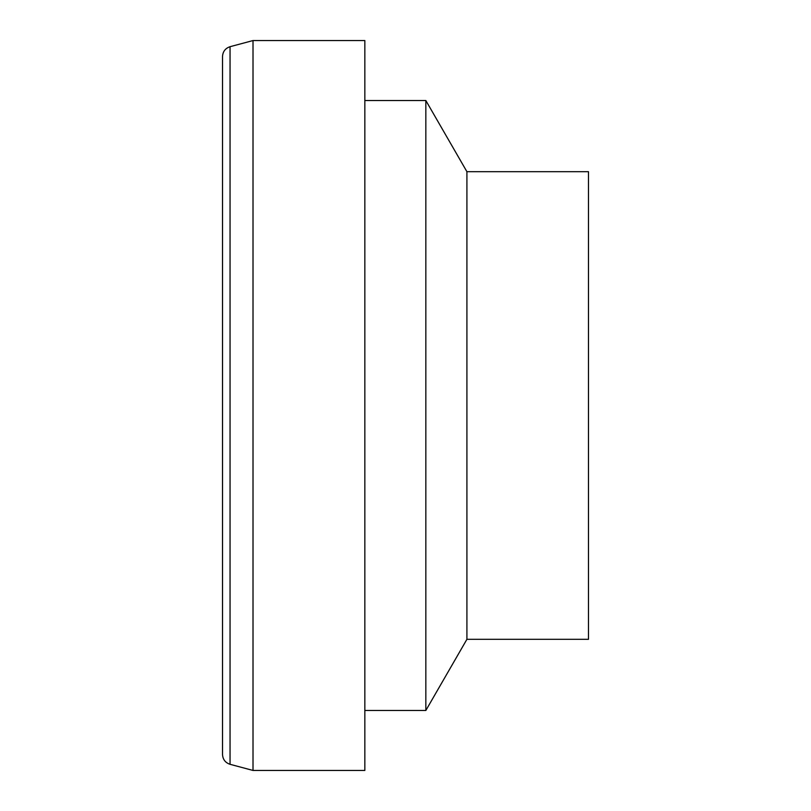<?xml version="1.0" encoding="UTF-8"?>
<svg xmlns="http://www.w3.org/2000/svg" width="811" height="811" viewBox="0 0 811 811"><rect width="100%" height="100%" fill="white"/><g stroke="black" fill="none" stroke-linecap="round" stroke-linejoin="round"><path stroke-width="1.22" d="M364.838 40.55L364.838 770.45L253.012 770.45L253.012 40.55L364.838 40.55M364.838 100.523L425.836 100.523L425.836 710.477L364.838 710.477M425.836 100.523L466.913 171.689L466.913 639.311L425.836 710.477M466.913 171.689L588.482 171.689L588.482 639.311L466.913 639.311M222.518 110.945L222.518 700.055M253.012 40.55L230.05 46.703C225.326 48.275 222.822 51.549 222.518 56.527L222.518 754.473C222.822 759.451 225.326 762.725 230.05 764.297L253.012 770.45M230.05 46.703L230.05 764.297"/></g></svg>

